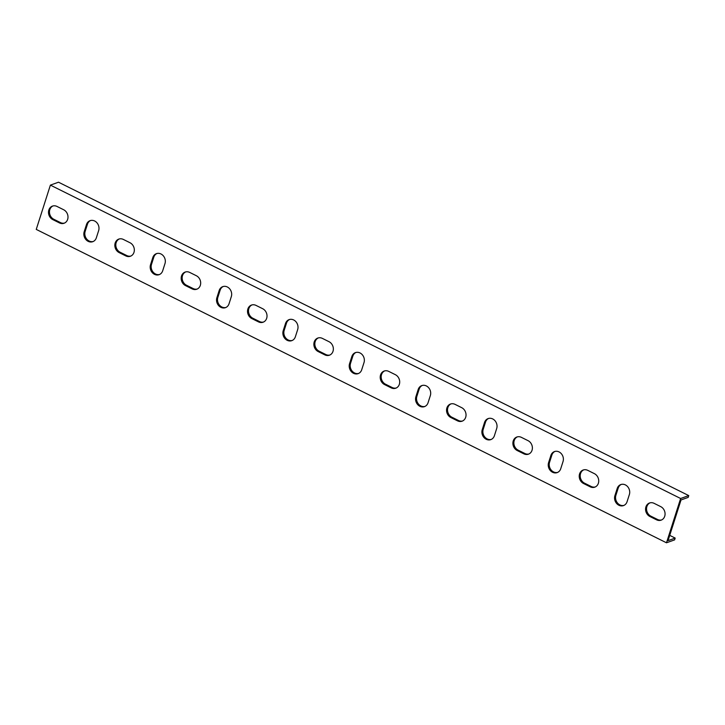 <?xml version="1.0" encoding="UTF-8"?>
<svg xmlns="http://www.w3.org/2000/svg" width="725" height="725" viewBox="0 0 725 725"><rect width="100%" height="100%" fill="white"/><g stroke="black" fill="none" stroke-linecap="round" stroke-linejoin="round"><path stroke-width="1.09" d="M682.896 497.685L680.63 498.501L50.388 185.12L58.508 182.211L688.75 495.592L682.896 497.685M680.63 498.501L666.493 542.789L36.25 229.408L50.388 185.12M52.825 219.621A7.359 6.308 70.3 0 1 48.493 212.552A7.359 6.308 70.3 0 1 52.445 206.108A7.359 6.308 70.3 0 1 57.03 206.453L63.664 209.752A7.359 6.308 70.3 0 1 67.996 216.811A7.359 6.308 70.3 0 1 64.045 223.264A7.359 6.308 70.3 0 1 59.459 222.919L52.825 219.621L53.795 219.267L60.429 222.566A7.359 6.308 -109.7 0 0 64.516 223.064M119.172 252.608A7.359 6.308 70.3 0 1 114.84 245.539A7.359 6.308 70.3 0 1 118.791 239.096A7.359 6.308 70.3 0 1 123.368 239.44L130.002 242.739A7.359 6.308 70.3 0 1 134.333 249.799A7.359 6.308 70.3 0 1 130.382 256.251A7.359 6.308 70.3 0 1 125.806 255.907L119.172 252.608L120.142 252.255L126.775 255.553A7.359 6.308 -109.7 0 0 130.863 256.052M185.509 285.596A7.359 6.308 70.3 0 1 181.177 278.527A7.359 6.308 70.3 0 1 185.129 272.083A7.359 6.308 70.3 0 1 189.714 272.428L196.348 275.727A7.359 6.308 70.3 0 1 200.68 282.786A7.359 6.308 70.3 0 1 196.729 289.239A7.359 6.308 70.3 0 1 192.143 288.894L185.509 285.596L186.479 285.242L193.113 288.541A7.359 6.308 -109.7 0 0 197.2 289.039M251.847 318.583A7.359 6.308 70.3 0 1 247.524 311.514A7.359 6.308 70.3 0 1 251.475 305.071A7.359 6.308 70.3 0 1 256.052 305.415L262.686 308.714A7.359 6.308 70.3 0 1 267.017 315.774A7.359 6.308 70.3 0 1 263.066 322.226A7.359 6.308 70.3 0 1 258.49 321.882L251.847 318.583L252.826 318.23L259.459 321.528A7.359 6.308 -109.7 0 0 263.547 322.027M318.193 351.571A7.359 6.308 70.3 0 1 313.862 344.502A7.359 6.308 70.3 0 1 317.813 338.058A7.359 6.308 70.3 0 1 322.398 338.403L329.032 341.702A7.359 6.308 70.3 0 1 333.355 348.761A7.359 6.308 70.3 0 1 329.413 355.214A7.359 6.308 70.3 0 1 324.827 354.869L318.193 351.571L319.163 351.217L325.797 354.516A7.359 6.308 -109.7 0 0 329.884 355.014M384.531 384.558A7.359 6.308 70.3 0 1 380.208 377.489A7.359 6.308 70.3 0 1 384.15 371.046A7.359 6.308 70.3 0 1 388.736 371.39L395.37 374.689A7.359 6.308 70.3 0 1 399.702 381.749A7.359 6.308 70.3 0 1 395.75 388.201A7.359 6.308 70.3 0 1 391.165 387.857L384.531 384.558L385.51 384.205L392.143 387.503A7.359 6.308 -109.7 0 0 396.231 388.002M450.877 417.546A7.359 6.308 70.3 0 1 446.546 410.477A7.359 6.308 70.3 0 1 450.497 404.033A7.359 6.308 70.3 0 1 455.073 404.378L461.716 407.677A7.359 6.308 70.3 0 1 466.039 414.736A7.359 6.308 70.3 0 1 462.088 421.189A7.359 6.308 70.3 0 1 457.511 420.844L450.877 417.546L451.847 417.192L458.481 420.491A7.359 6.308 -109.7 0 0 462.568 420.989M517.215 450.533A7.359 6.308 70.3 0 1 512.892 443.473A7.359 6.308 70.3 0 1 516.834 437.021A7.359 6.308 70.3 0 1 521.42 437.365L528.054 440.664A7.359 6.308 70.3 0 1 532.386 447.733A7.359 6.308 70.3 0 1 528.434 454.176A7.359 6.308 70.3 0 1 523.849 453.832L517.215 450.533L518.194 450.189L524.827 453.487A7.359 6.308 -109.7 0 0 528.915 453.977M583.562 483.521A7.359 6.308 70.3 0 1 579.23 476.461A7.359 6.308 70.3 0 1 583.181 470.008A7.359 6.308 70.3 0 1 587.757 470.353L594.391 473.652A7.359 6.308 70.3 0 1 598.723 480.72A7.359 6.308 70.3 0 1 594.772 487.164A7.359 6.308 70.3 0 1 590.195 486.819L583.562 483.521L584.531 483.176L591.165 486.475A7.359 6.308 -109.7 0 0 595.252 486.964M649.899 516.508A7.359 6.308 70.3 0 1 645.567 509.448A7.359 6.308 70.3 0 1 649.518 502.996A7.359 6.308 70.3 0 1 654.104 503.34L660.738 506.639A7.359 6.308 70.3 0 1 665.07 513.708A7.359 6.308 70.3 0 1 661.118 520.151A7.359 6.308 70.3 0 1 656.533 519.807L649.899 516.508L650.878 516.164L657.512 519.463A7.359 6.308 -109.7 0 0 661.599 519.952M617.211 488.469A7.359 6.308 70.3 0 1 620.817 484.563A7.359 6.308 70.3 0 1 627.696 486.72A7.359 6.308 70.3 0 1 629.373 494.513L627.08 501.691A7.359 6.308 70.3 0 1 623.482 505.597A7.359 6.308 70.3 0 1 616.594 503.44A7.359 6.308 70.3 0 1 614.918 495.646L617.211 488.469L618.189 488.115L615.897 495.302A7.359 6.308 -109.7 0 0 617.383 502.869A7.359 6.308 -109.7 0 0 623.962 505.397M550.873 455.481A7.359 6.308 70.3 0 1 554.471 451.575A7.359 6.308 70.3 0 1 561.358 453.732A7.359 6.308 70.3 0 1 563.035 461.526L560.742 468.703A7.359 6.308 70.3 0 1 557.144 472.609A7.359 6.308 70.3 0 1 550.257 470.452A7.359 6.308 70.3 0 1 548.58 462.659L550.873 455.481L551.843 455.128L549.55 462.314A7.359 6.308 -109.7 0 0 551.045 469.882A7.359 6.308 -109.7 0 0 557.616 472.41M484.527 422.494A7.359 6.308 70.3 0 1 488.133 418.588A7.359 6.308 70.3 0 1 495.012 420.745A7.359 6.308 70.3 0 1 496.688 428.538L494.396 435.716A7.359 6.308 70.3 0 1 490.798 439.622A7.359 6.308 70.3 0 1 483.919 437.465A7.359 6.308 70.3 0 1 482.234 429.671L484.527 422.494L485.505 422.14L483.213 429.327A7.359 6.308 -109.7 0 0 484.699 436.894A7.359 6.308 -109.7 0 0 491.278 439.423M418.189 389.506A7.359 6.308 70.3 0 1 421.787 385.6A7.359 6.308 70.3 0 1 428.674 387.757A7.359 6.308 70.3 0 1 430.351 395.551L428.058 402.728A7.359 6.308 70.3 0 1 424.46 406.634A7.359 6.308 70.3 0 1 417.573 404.478A7.359 6.308 70.3 0 1 415.896 396.684L418.189 389.506L419.159 389.153L416.866 396.339A7.359 6.308 -109.7 0 0 418.361 403.907A7.359 6.308 -109.7 0 0 424.932 406.435M351.843 356.519A7.359 6.308 70.3 0 1 355.449 352.613A7.359 6.308 70.3 0 1 362.328 354.77A7.359 6.308 70.3 0 1 364.013 362.563L361.721 369.741A7.359 6.308 70.3 0 1 358.114 373.647A7.359 6.308 70.3 0 1 351.235 371.49A7.359 6.308 70.3 0 1 349.559 363.696L351.843 356.519L352.821 356.165L350.528 363.352A7.359 6.308 -109.7 0 0 352.015 370.919A7.359 6.308 -109.7 0 0 358.594 373.447M285.505 323.531A7.359 6.308 70.3 0 1 289.103 319.625A7.359 6.308 70.3 0 1 295.99 321.782A7.359 6.308 70.3 0 1 297.667 329.576L295.374 336.753A7.359 6.308 70.3 0 1 291.776 340.659A7.359 6.308 70.3 0 1 284.889 338.502A7.359 6.308 70.3 0 1 283.212 330.709L285.505 323.531L286.475 323.178L284.182 330.364A7.359 6.308 -109.7 0 0 285.677 337.932A7.359 6.308 -109.7 0 0 292.257 340.46M219.167 290.544A7.359 6.308 70.3 0 1 222.765 286.638A7.359 6.308 70.3 0 1 229.644 288.795A7.359 6.308 70.3 0 1 231.329 296.588L229.037 303.766A7.359 6.308 70.3 0 1 225.43 307.672A7.359 6.308 70.3 0 1 218.551 305.515A7.359 6.308 70.3 0 1 216.875 297.721L219.167 290.544L220.137 290.19L217.844 297.377A7.359 6.308 -109.7 0 0 219.331 304.944A7.359 6.308 -109.7 0 0 225.91 307.472M152.821 257.547A7.359 6.308 70.3 0 1 156.419 253.65A7.359 6.308 70.3 0 1 163.306 255.807A7.359 6.308 70.3 0 1 164.983 263.601L162.69 270.778A7.359 6.308 70.3 0 1 159.092 274.684A7.359 6.308 70.3 0 1 152.205 272.528A7.359 6.308 70.3 0 1 150.528 264.734L152.821 257.547L153.791 257.203L151.498 264.389A7.359 6.308 -109.7 0 0 152.993 271.957A7.359 6.308 -109.7 0 0 159.573 274.485M86.483 224.56A7.359 6.308 70.3 0 1 90.081 220.663A7.359 6.308 70.3 0 1 96.969 222.82A7.359 6.308 70.3 0 1 98.645 230.613L96.352 237.791A7.359 6.308 70.3 0 1 92.746 241.697A7.359 6.308 70.3 0 1 85.867 239.54A7.359 6.308 70.3 0 1 84.191 231.746L86.483 224.56L87.453 224.215L85.16 231.402A7.359 6.308 -109.7 0 0 86.647 238.969A7.359 6.308 -109.7 0 0 93.226 241.498M666.493 542.789L674.612 539.88L675.183 538.086L669.728 535.367M675.183 538.086L668.042 540.651L681.029 499.951L688.179 497.386L688.75 495.592M52.943 205.963A7.359 6.308 -109.7 0 0 49.481 212.507A7.359 6.308 -109.7 0 0 53.795 219.267M119.281 238.951A7.359 6.308 -109.7 0 0 115.828 245.494A7.359 6.308 -109.7 0 0 120.142 252.255M185.627 271.938A7.359 6.308 -109.7 0 0 182.165 278.482A7.359 6.308 -109.7 0 0 186.479 285.242M251.965 304.926A7.359 6.308 -109.7 0 0 248.512 311.469A7.359 6.308 -109.7 0 0 252.826 318.23M318.311 337.913A7.359 6.308 -109.7 0 0 314.849 344.457A7.359 6.308 -109.7 0 0 319.163 351.217M384.649 370.901A7.359 6.308 -109.7 0 0 381.187 377.444A7.359 6.308 -109.7 0 0 385.51 384.205M450.995 403.888A7.359 6.308 -109.7 0 0 447.533 410.432A7.359 6.308 -109.7 0 0 451.847 417.192M517.333 436.876A7.359 6.308 -109.7 0 0 513.871 443.419A7.359 6.308 -109.7 0 0 518.194 450.189M583.67 469.863A7.359 6.308 -109.7 0 0 580.217 476.407A7.359 6.308 -109.7 0 0 584.531 483.176M650.017 502.851A7.359 6.308 -109.7 0 0 646.555 509.394A7.359 6.308 -109.7 0 0 650.878 516.164M621.307 484.409A7.359 6.308 -109.7 0 0 618.189 488.115M554.969 451.421A7.359 6.308 -109.7 0 0 551.843 455.128M488.623 418.434A7.359 6.308 -109.7 0 0 485.505 422.14M422.285 385.446A7.359 6.308 -109.7 0 0 419.159 389.153M355.939 352.459A7.359 6.308 -109.7 0 0 352.821 356.165M289.601 319.471A7.359 6.308 -109.7 0 0 286.475 323.178M223.255 286.484A7.359 6.308 -109.7 0 0 220.137 290.19M156.917 253.496A7.359 6.308 -109.7 0 0 153.791 257.203M90.58 220.509A7.359 6.308 -109.7 0 0 87.453 224.215M59.459 222.919L60.429 222.566M125.806 255.907L126.775 255.553M192.143 288.894L193.113 288.541M258.49 321.882L259.459 321.528M324.827 354.869L325.797 354.516M391.165 387.857L392.143 387.503M457.511 420.844L458.481 420.491M523.849 453.832L524.827 453.487M590.195 486.819L591.165 486.475M656.533 519.807L657.512 519.463M614.918 495.646L615.897 495.302M548.58 462.659L549.55 462.314M482.234 429.671L483.213 429.327M415.896 396.684L416.866 396.339M349.559 363.696L350.528 363.352M283.212 330.709L284.182 330.364M216.875 297.721L217.844 297.377M150.528 264.734L151.498 264.389M84.191 231.746L85.16 231.402"/></g></svg>
